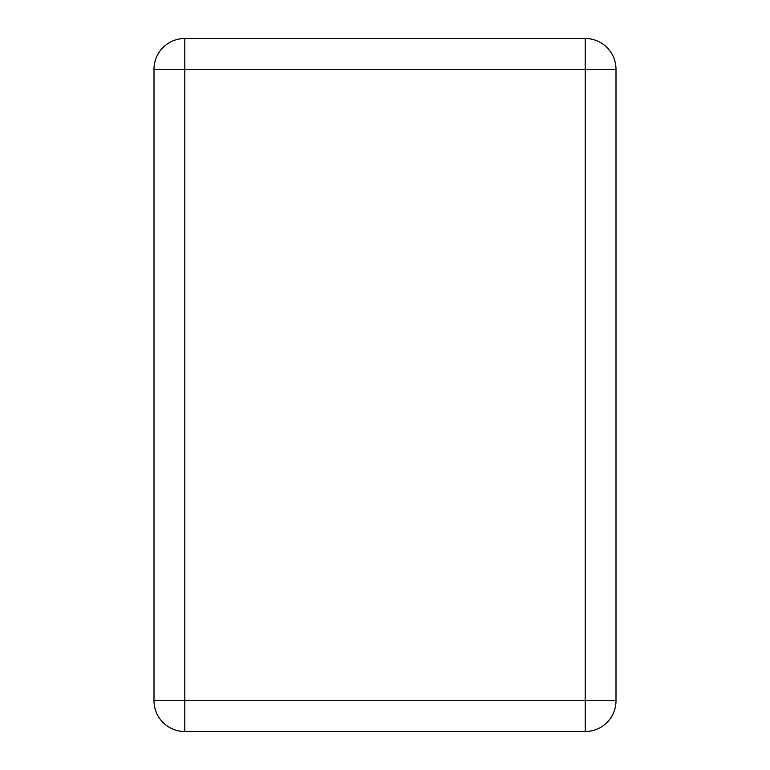 <?xml version="1.0" encoding="UTF-8"?>
<svg xmlns="http://www.w3.org/2000/svg" width="770" height="770" viewBox="0 0 770 770"><rect width="100%" height="100%" fill="white"/><g stroke="black" fill="none" stroke-linecap="round" stroke-linejoin="round"><path stroke-width="1.16" d="M616 69.3L616 700.7A30.8 30.8 0 0 1 585.2 731.5L184.8 731.5A30.8 30.8 0 0 1 154 700.7L154 69.3A30.8 30.8 0 0 1 184.8 38.5L585.2 38.5A30.8 30.8 0 0 1 616 69.3A30.8 30.8 0 0 0 585.2 38.5L585.2 69.3L616 69.3M616 700.7A30.8 30.8 0 0 1 585.2 731.5L585.2 700.7L616 700.7M184.8 731.5A30.8 30.8 0 0 1 154 700.7L184.8 700.7L184.8 731.5M154 69.3A30.8 30.8 0 0 1 184.8 38.5L184.8 69.3L154 69.3M585.2 69.3L585.2 700.7L184.8 700.7L184.8 69.3L585.2 69.3"/></g></svg>
